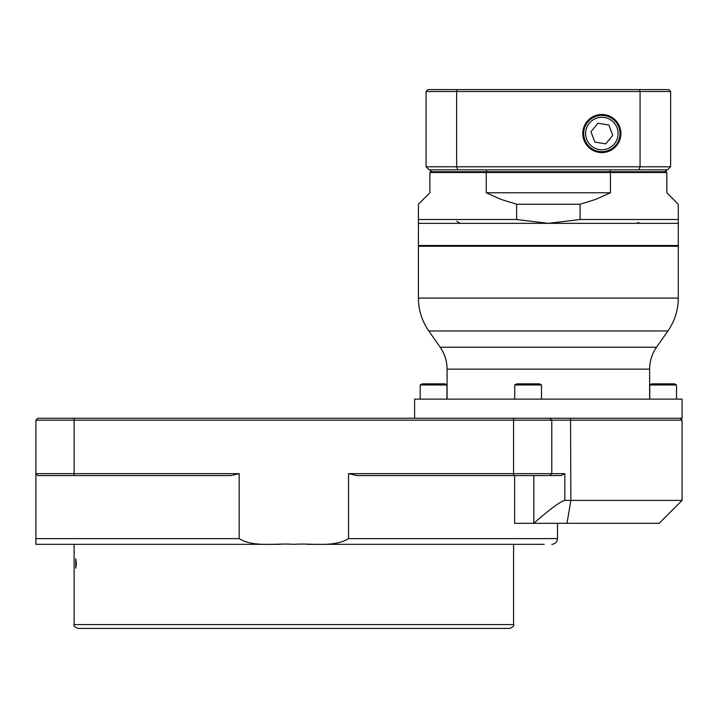 <?xml version="1.0" encoding="UTF-8"?>
<svg xmlns="http://www.w3.org/2000/svg" width="718" height="718" viewBox="0 0 718 718"><rect width="100%" height="100%" fill="white"/><g stroke="black" fill="none" stroke-linecap="round" stroke-linejoin="round"><path stroke-width="1.08" d="M544.145 544.343L307.475 544.343M239.166 473.647L230.819 475.549L37.812 475.549L35.9 473.647L239.166 473.647L239.166 538.608C253.759 547.762 276.349 542.943 293.841 544.343C311.334 542.943 333.933 547.762 348.526 538.608L557.518 538.608C557.186 542.09 555.274 544.002 551.792 544.343M533.797 523.323L533.833 523.287C549.925 509.161 560.255 501.532 564.842 500.392L682.1 500.392L659.169 523.323L514.635 523.323L514.635 475.549M682.1 500.392L682.1 420.147L551.792 420.147L551.792 473.647L564.842 473.647L560.982 475.549L356.873 475.549L348.526 473.647L348.526 538.608M564.842 500.392L564.842 473.647M239.166 538.608L35.9 538.608L35.9 544.343L35.9 473.647L37.812 475.549L35.9 473.647L35.9 420.147L37.812 418.235L570.541 418.235L570.864 500.392L567.005 523.323M348.526 473.647L551.792 473.647L549.88 475.549L551.792 473.647M551.792 420.147L549.88 418.235L551.792 420.147L35.9 420.147L37.812 418.235M280.208 544.343L35.9 544.343M76.377 563.442L75.749 568.144L75.749 558.748L76.377 563.442M115.383 628.412L186.465 628.412M202.512 628.412L284.292 628.412M303.4 628.412L385.18 628.412M393.204 628.412L472.3 628.412M509.753 628.412L77.939 628.412C74.412 626.796 73.146 625.522 74.116 624.588L513.576 624.588C514.546 625.522 513.271 626.796 509.753 628.412M492.557 628.412L484.533 628.412M103.159 628.412L95.135 628.412M665.658 89.588L507.752 89.588M473.359 89.588L431.042 89.588M601.855 114.485A19.054 19.054 0 0 0 585.35 143.061A19.054 19.054 0 0 0 618.351 143.061A19.054 19.054 0 0 0 601.855 114.485M426.07 91.5L427.973 89.588L668.727 89.588L670.639 91.5L670.639 166.782L667.578 169.843L429.122 169.843L426.07 166.782L426.07 91.5L456.639 91.5L456.639 166.782L640.061 166.782L640.061 91.5L456.639 91.5A1772.625 1253.431 180 0 1 457.276 89.588M664.904 171.755L666.816 169.843L610.444 169.843L609.968 171.755M670.639 91.5L640.061 91.5A1772.625 1253.431 0 0 0 639.424 89.588M639.038 169.843A1761.99 1245.918 0 0 0 640.061 166.782L670.639 166.782M426.07 166.782L456.639 166.782A1761.99 1245.918 -0 0 0 457.662 169.843M429.885 169.843L431.796 171.755M486.257 169.843L486.732 171.755M604.798 115.625A18.147 18.147 0 0 1 615.891 145.045A18.147 18.147 0 0 1 584.865 139.938A18.147 18.147 0 0 1 604.798 115.625M597.959 123.218L590.968 131.744L594.854 142.065L605.741 143.86L612.732 135.325L608.846 125.004L597.959 123.218M518.629 383.843L539.505 383.843L541.489 384.983L514.734 384.983L516.727 383.843L518.629 383.843M669.445 383.843L674.525 383.843L676.509 384.983L649.754 384.983L651.747 383.843L669.445 383.843M422.175 383.843L444.954 383.843L446.946 384.983L420.192 384.983L422.175 383.843M678.277 298.087L678.277 246.265L418.423 246.265L418.423 298.087L678.277 298.087C678.196 310.104 674.74 321.063 667.911 330.962L428.79 330.962C421.96 321.063 418.504 310.104 418.423 298.087M549.88 418.235L682.1 418.235L682.1 399.127L414.6 399.127L414.6 418.235M418.962 246.265L418.423 245.502L678.277 245.502L677.747 246.265M678.277 219.52L678.277 223.343L418.423 223.343L418.423 219.52L516.61 219.52L548.355 223.343L580.09 219.52L678.277 219.52L678.277 204.235L666.816 192.765L666.816 172.517L610.444 172.517L610.444 192.765L595.617 199.424L580.09 204.235L580.09 219.52M516.61 219.52L516.61 204.235L501.083 199.424L486.257 192.765L486.257 172.517L429.885 172.517L430.423 171.755L666.277 171.755L666.816 172.517M429.885 172.517L429.885 192.765L418.423 204.235L418.423 219.52M516.61 204.235L580.09 204.235M486.257 192.765L610.444 192.765M610.309 171.755L610.444 172.517L486.257 172.517L486.391 171.755M533.833 475.549L533.833 523.287M513.576 475.549L513.576 418.235M74.116 418.235L74.116 475.549M604.484 117.51A16.245 16.245 0 0 0 586.651 139.265A16.245 16.245 0 0 0 614.411 143.833A16.245 16.245 0 0 0 604.484 117.51M656.53 347.216C651.98 353.821 649.673 361.127 649.619 369.142L447.081 369.142C447.027 361.127 444.72 353.821 440.17 347.216L656.53 347.216L667.911 330.962M557.518 523.323L557.518 538.608M680.188 418.235L682.1 420.147M74.116 544.343L74.116 624.588M513.576 544.343L513.576 624.588M541.489 399.127L541.489 384.983M514.734 399.127L514.734 384.983M676.509 399.127L676.509 384.983M649.754 399.127L649.754 384.983M446.946 399.127L446.946 384.983M420.192 399.127L420.192 384.983M440.17 347.216L428.79 330.962M447.081 369.142L447.081 399.127M649.619 369.142L649.619 399.127M638.903 222.472L636.48 223.343M456.836 221.306L460.22 223.343M418.423 223.343L418.423 245.502M678.277 223.343L678.277 245.502"/></g></svg>
